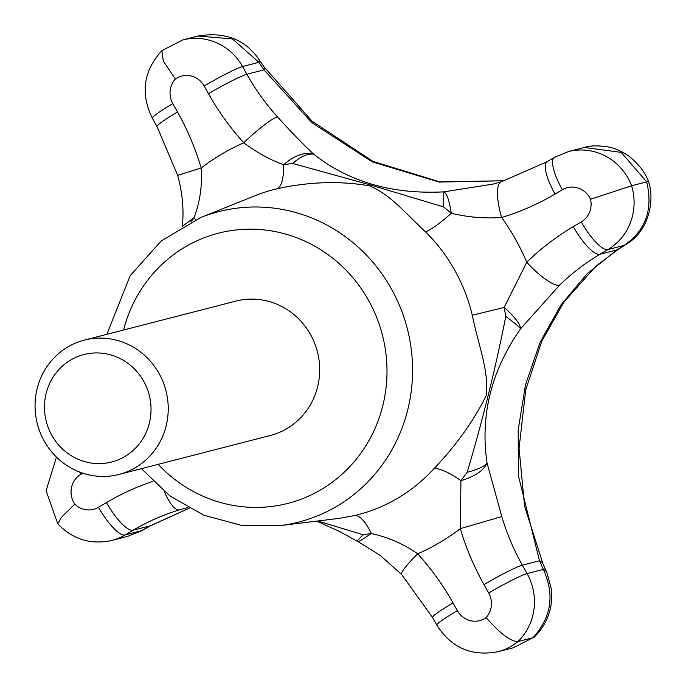 <?xml version="1.0" encoding="UTF-8"?>
<svg xmlns="http://www.w3.org/2000/svg" width="686" height="686" viewBox="0 0 686 686"><rect width="100%" height="100%" fill="white"/><g stroke="black" fill="none" stroke-linecap="round" stroke-linejoin="round"><path stroke-width="1.03" d="M84.361 340.102L235.804 301.128A69.363 66.405 75.6 0 1 314.48 342.846A69.363 66.405 75.6 0 1 286.928 428.613A69.363 66.405 75.6 0 1 270.378 435.473L118.935 474.446A69.363 66.405 -104.4 0 0 135.494 467.586A69.363 66.405 -104.4 0 0 163.036 381.819A69.363 66.405 -104.4 0 0 84.361 340.102A69.363 66.405 -104.4 0 0 67.803 346.962A69.363 66.405 -104.4 0 0 40.26 432.729A69.363 66.405 -104.4 0 0 118.935 474.446M70.684 360.03A55.489 53.122 -104.4 0 0 71.567 455.881A55.489 53.122 -104.4 0 0 151.031 408.907A55.489 53.122 -104.4 0 0 70.684 360.03M532.996 637.714L513.214 647.807L532.996 637.714L517.896 641.59C510.701 641.556 500.12 633.555 486.142 617.606A20.812 19.92 75.6 0 1 457.33 610.626L453.009 602.925A263.578 252.328 75.6 0 0 417.731 553.834C403.771 544.015 388.319 537.249 371.392 533.545A55.489 16.035 76.7 0 0 354.662 515.538L338.884 518.41L279.871 525.639A160.284 153.45 -104.4 0 0 336.903 506.225A160.284 153.45 -104.4 0 0 396.568 298.899A160.284 153.45 -104.4 0 0 200.595 217.582L161.064 241.078L130.194 275.635L106.862 334.305M532.945 637.723C551.415 617.451 554.88 594.676 543.346 569.38A41.614 15.264 -24 0 1 546.948 572.776L543.038 564.029A41.614 14.878 155.8 0 0 539.488 560.762L518.367 475.604L518.196 429.916L525.519 384.735L540.114 342.271L561.002 304.893L587.199 273.663L617.057 249.875L599.924 254.283A228.901 219.126 75.6 0 0 559.527 285.222L520.64 328.723C491.167 370.852 479.986 415.673 487.086 463.179L501.8 516.584L460.306 528.666L460.923 480.62C474.643 476.624 483.364 470.81 487.086 463.179C483.964 466.703 477.319 469.738 467.157 472.285C482.824 419.712 495.695 367.739 505.779 316.375L504.133 307.448C514.543 316.623 520.048 323.715 520.64 328.723C519.01 326.682 514.054 322.566 505.779 316.375M533.974 637.303L534.077 637.217C543.432 628.205 549.143 617.134 551.21 604.023C551.913 596.194 551.998 591.366 551.475 589.531L546.948 572.776M504.707 180.735L439.22 182.082L372.241 161.862L311.813 122.623L263.999 69.852L246.874 74.26L242.552 66.551L258.896 62.349L232.434 38.888L197.98 36.041C224.596 31.556 244.885 39.282 258.862 59.219A41.614 9.115 145.7 0 1 258.896 62.349A952.897 265.405 59.4 0 1 263.999 69.852A41.614 8.729 145.8 0 0 264.033 66.825L312.036 121.165L372.97 161.407L440.069 181.936L504.767 180.718M467.157 472.285L460.923 480.62A55.489 13.583 42.3 0 0 433.989 468.649C456.722 444.708 474.232 420.124 486.52 394.913C488.312 368.811 479.54 349.44 472.268 315.217L504.133 307.448L526.779 262.249A223.387 213.852 75.6 0 0 501.655 217.488A34.686 10.016 -106.8 0 1 501.346 181.781L547.085 161.707A34.686 9.655 -120.6 0 0 555.025 194.061A263.578 252.328 75.6 0 1 501.655 217.488C484.942 218.688 468.152 217.291 451.294 213.286L443.525 206.88L370.346 184.928L292.579 163.44L283.67 164.743C270.533 160.061 257.233 152.746 243.762 142.799A34.686 4.819 -42.1 0 1 277.504 116.894C290.873 131.669 302.92 144.094 313.665 154.161C348.788 181.919 392.169 194.481 443.816 191.866L493.028 184.105L501.234 181.816M646.675 181.876L631.626 185.752L590.517 199.266A20.812 19.92 75.6 0 1 581.282 221.912A34.686 9.655 59.4 0 0 607.907 249.567L624.183 245.382A41.614 23.238 -122.3 0 0 626.112 244.379L618.943 248.898A41.614 22.878 -122.2 0 1 617.057 249.875A952.897 73.599 150.7 0 0 624.183 245.382C645.775 230.367 653.278 209.204 646.675 181.876L621.224 152.361L584.318 147.481M646.727 181.859L648.219 180.881C645.166 172.263 638.606 163.92 628.548 155.868C621.276 151.04 614.63 148.09 608.611 147.027C598.303 145.355 590.234 145.501 584.386 147.464L568.377 151.589A55.489 53.122 75.6 0 1 631.626 185.752A55.489 53.122 75.6 0 1 607.907 249.567L599.924 254.283A34.686 9.655 59.4 0 1 573.299 226.629L581.282 221.912M141.385 530.904L150.251 525.948L189.173 508.232L150.234 525.819L133.11 530.227L125.126 534.943L141.402 530.75A41.614 1.175 60.8 0 1 141.385 530.904L127.819 536.332L141.402 530.75A952.897 73.599 150.7 0 0 150.234 525.819A41.614 0.729 60.8 0 1 150.251 525.948A41.614 0.729 60.8 0 1 150.114 525.845M187.878 507.529L179.449 509.887A34.686 10.016 -106.8 0 1 164.331 491.579M573.299 226.629A263.578 252.328 75.6 0 0 526.779 262.249A34.686 8.789 45.8 0 0 559.527 285.222M317.747 521L363.031 534.711L371.392 533.545L358.409 541.88L357.089 541.143M493.054 184.097L501.346 181.781A34.686 10.016 -106.8 0 1 501.466 181.747M292.579 163.44C300.785 156.477 307.817 153.381 313.665 154.161C304.352 151.872 294.345 155.396 283.67 164.743A55.489 16.035 -103.3 0 1 276.938 188.787C309.275 181.679 340.282 180.727 369.951 185.949C390.78 195.57 400.435 208.132 425.457 231.799A55.489 8.524 -45.4 0 0 451.294 213.286C449.236 200.235 446.749 193.092 443.816 191.866L443.525 206.88M179.449 509.887A228.901 219.126 75.6 0 0 133.11 530.227A34.686 9.655 -120.6 0 1 106.476 502.564L98.492 507.288A34.686 9.655 -120.6 0 0 125.126 534.943A55.489 53.122 75.6 0 1 111.878 540.431C90.766 544.967 72.733 539.445 57.787 523.872L61.569 517.167L74.765 504.124A20.812 19.92 75.6 0 1 80.879 474.326L82.792 473.194M182.219 226.689C184.105 210.525 182.587 193.409 177.665 175.367L201.195 167.959C202.387 185.16 200.038 201.727 194.129 217.668L182.253 226.449M195.441 219.76A55.489 13.583 42.3 0 0 194.129 217.668L190.905 221.878M204.171 85.999A34.686 2.675 -29.3 0 1 242.552 66.551A55.489 53.122 75.6 0 0 182.836 39.934L161.862 50.67L163.285 61.063L175.359 79.027A20.812 19.92 75.6 0 1 204.171 85.999L208.493 93.708A34.686 2.675 -29.3 0 1 246.874 74.26A228.901 219.126 75.6 0 0 277.504 116.894M457.33 610.626A34.686 2.675 -29.3 0 0 436.793 625.1L432.472 617.4L401.722 574.602A34.686 4.819 -42.1 0 1 417.731 553.834A223.387 213.852 75.6 0 0 460.306 528.666A263.578 252.328 75.6 0 0 483.982 584.618L488.689 593.013A20.812 19.92 75.6 0 1 486.142 617.606M363.031 534.711L357.063 541.125L339.613 531.53L316.846 521.103M123.6 330A139.49 133.538 75.6 0 1 333.893 259.145A139.49 133.538 75.6 0 1 321.151 489.581A139.49 133.538 75.6 0 1 158.174 464.353M539.488 560.762L522.363 565.17L527.071 573.565L543.346 569.38A952.897 265.405 59.4 0 0 539.488 560.762M488.689 593.013A34.686 2.675 -29.3 0 1 527.071 573.565A55.489 53.122 75.6 0 1 517.896 641.59A55.489 53.122 75.6 0 1 498.079 651.7L513.214 647.807M483.982 584.618A34.686 2.675 -29.3 0 1 522.363 565.17A228.901 219.126 75.6 0 1 501.8 516.584M433.989 468.649A167.933 160.773 75.6 0 1 397.743 498.182A167.933 160.773 75.6 0 1 354.662 515.538M425.457 231.799A167.933 160.773 75.6 0 1 472.268 315.217M555.025 194.061L562.348 189.73A34.686 9.655 -120.6 0 1 554.408 157.377L547.085 161.707M79.645 472.071A34.686 9.655 59.4 0 0 80.879 474.326M562.348 189.73A20.812 19.92 75.6 0 1 590.517 199.266M98.492 507.288A20.812 19.92 75.6 0 1 74.765 504.124M106.476 502.564A263.578 252.328 75.6 0 1 152.952 481.332M177.665 175.367L156.983 126.481A34.686 2.675 -29.3 0 1 177.52 112.007A263.578 252.328 75.6 0 1 201.195 167.959A223.387 213.852 75.6 0 1 243.762 142.799A263.578 252.328 75.6 0 1 208.493 93.708M177.52 112.007L172.812 103.612A20.812 19.92 75.6 0 1 175.359 79.027M200.595 217.582L254.935 195.759A167.933 160.773 75.6 0 1 276.938 188.787M156.983 126.481L152.275 118.086A34.686 2.675 -29.3 0 1 172.812 103.612M432.472 617.4A34.686 2.675 -29.3 0 1 453.009 602.925M141.436 468.658L169.888 495.918L203.871 515.22L241.309 525.347L279.871 525.639M618.943 248.898L596.151 265.954L563.961 301.986L541.829 341.096L525.733 389.828L519.062 448.292L524.601 506.337L543.038 564.029M626.112 244.379C650.311 230.307 654.761 197.885 648.227 180.89M111.878 540.431L127.819 536.332M568.377 151.589L554.408 157.377M57.761 523.838L46.091 490.687L56.449 457.082M182.836 39.934L197.98 36.041M152.275 118.086C140.287 93.39 143.477 70.915 161.862 50.67M401.722 574.602L380.233 555.42L358.409 541.871M436.793 625.1C451.259 647.807 471.685 656.673 498.079 651.7M258.862 59.219L264.033 66.825"/></g></svg>
